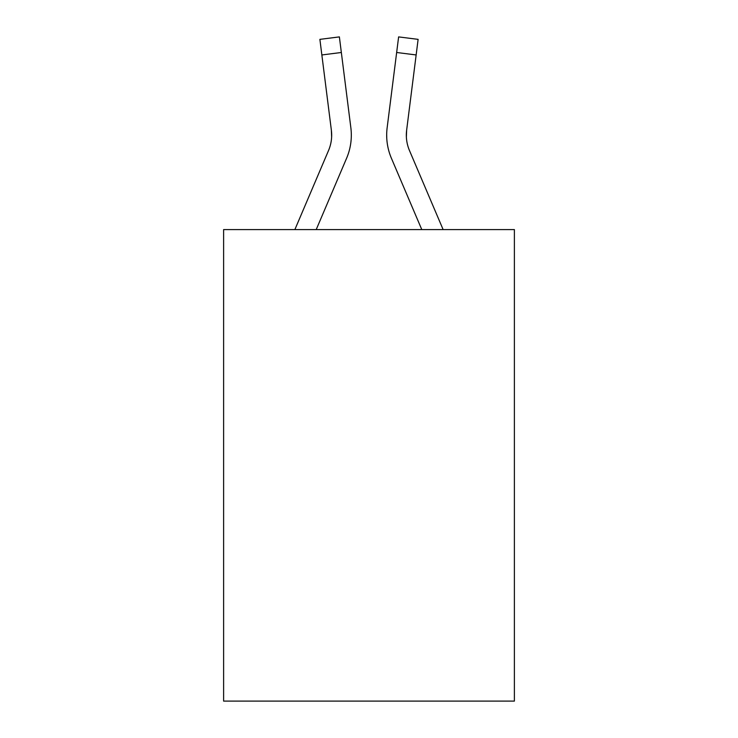 <?xml version="1.0" encoding="UTF-8"?>
<svg xmlns="http://www.w3.org/2000/svg" width="738" height="738" viewBox="0 0 738 738"><rect width="100%" height="100%" fill="white"/><g stroke="black" fill="none" stroke-linecap="round" stroke-linejoin="round"><path stroke-width="1.11" d="M514.386 229.592L514.386 701.1L223.614 701.1L223.614 229.592L514.386 229.592M346.611 158.218L316.215 229.592L346.611 158.218A58.939 58.939 0 0 0 350.854 127.739L341.343 52.49L321.851 54.953L319.886 39.363L339.379 36.9L341.343 52.49M351.316 135.1L351.316 135.589M350.559 125.386L350.854 127.739L350.559 125.386M391.389 158.218L421.785 229.592L391.389 158.218A58.939 58.939 0 0 1 387.146 127.739L398.621 36.9L418.114 39.363L416.149 54.953L396.657 52.49M406.37 137.047L406.638 130.202L406.37 137.047L406.638 130.202L406.37 137.047L406.638 130.202L406.37 137.047L406.638 130.202L406.37 137.047L406.638 130.202L406.37 137.047L406.638 130.202L406.37 137.047L406.638 130.202L406.37 137.047L406.638 130.202L406.37 137.047L406.638 130.202L406.37 137.047L406.638 130.202L406.37 137.047L406.638 130.202L406.37 137.047L406.638 130.202L416.149 54.953M294.868 229.592L328.53 150.524A39.289 39.289 0 0 0 331.676 135.211A39.289 39.289 0 0 1 328.53 150.524A39.289 39.289 0 0 0 331.362 130.202L321.851 54.953M328.53 150.524A39.289 39.289 0 0 0 331.362 130.202A39.289 39.289 0 0 1 328.53 150.524A39.289 39.289 0 0 0 331.362 130.202A39.289 39.289 0 0 1 328.53 150.524A39.289 39.289 0 0 0 331.362 130.202L331.676 135.202M331.63 137.047L331.362 130.202M443.132 229.592L409.47 150.524A39.289 39.289 0 0 1 406.638 130.202L406.324 135.202L406.638 130.202M386.749 138.006L386.684 135.1M319.886 39.363L339.379 36.9M398.621 36.9L418.114 39.363"/></g></svg>
